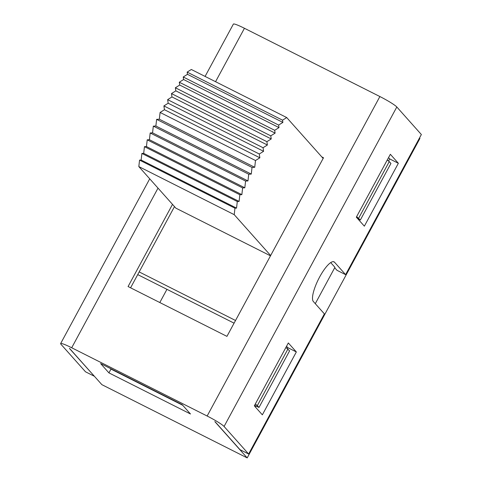 <?xml version="1.0" encoding="UTF-8"?>
<svg xmlns="http://www.w3.org/2000/svg" width="482" height="482" viewBox="0 0 482 482"><rect width="100%" height="100%" fill="white"/><g stroke="black" fill="none" stroke-linecap="round" stroke-linejoin="round"><path stroke-width="0.72" d="M174.49 206.603L130.586 287.808M235.523 320.482L139.178 271.92M270.48 255.828L175.864 208.146L138.822 166.585L139.557 160.114L141.136 160.036L141.889 153.439L143.684 153.348L144.449 146.667L146.45 146.564L147.221 139.828L149.414 139.72L150.185 132.972L152.559 132.851L153.324 126.133L155.867 126.007L156.626 119.355L159.325 119.217L160.096 112.451L255.496 160.536L254.725 167.296L252.032 167.435L251.273 174.086L248.73 174.213L247.965 180.931L245.585 181.051L244.814 187.799L242.621 187.908L241.856 194.644L239.849 194.746L239.09 201.428L237.295 201.524L236.542 208.116L234.957 208.2L234.222 214.665L138.822 166.585M234.077 323.163L137.725 274.607M159.325 119.217L254.725 167.296M156.626 119.355L252.032 167.435M155.867 126.007L251.273 174.086M153.324 126.133L248.73 174.213M152.559 132.851L247.965 180.931M150.185 132.972L245.585 181.051M149.414 139.72L244.814 187.799M147.221 139.828L242.621 187.908M146.45 146.564L241.856 194.644M144.449 146.667L239.849 194.746M143.684 153.348L239.09 201.428M141.889 153.439L237.295 201.524M141.136 160.036L236.542 208.116M139.557 160.114L234.957 208.2M160.096 112.451L164.458 109.721L163.892 105.92L168.182 103.232L167.646 99.647L171.978 96.936L171.478 93.586L175.834 90.857L175.37 87.766L179.714 85.043L179.292 82.223L183.606 79.524L183.226 76.993L187.48 74.324L187.149 72.101L191.324 69.486L286.724 117.566L282.548 120.181L282.886 122.41L278.626 125.073L279.006 127.603L274.692 130.309L275.114 133.128L270.77 135.846L271.233 138.943L266.883 141.666L267.383 145.016L263.052 147.727L263.582 151.312L259.292 153.999L259.858 157.801L255.496 160.536M187.149 72.101L282.548 120.181M187.48 74.324L282.886 122.41M183.226 76.993L278.626 125.073M183.606 79.524L279.006 127.603M179.292 82.223L274.692 130.309M179.714 85.043L275.114 133.128M175.37 87.766L270.77 135.846M175.834 90.857L271.233 138.943M171.478 93.586L266.883 141.666M171.978 96.936L267.383 145.016M167.646 99.647L263.052 147.727M168.182 103.232L263.582 151.312M163.892 105.92L259.292 153.999M164.458 109.721L259.858 157.801M270.643 255.526L234.222 214.665M323.145 158.427L286.724 117.566M321.777 156.891L323.506 157.765L226.938 336.37L128.073 286.543L172.502 204.374M396.819 106.992A16.099 1.645 -151.6 0 0 379.882 96.545L207.14 416.02A16.099 1.645 28.4 0 1 224.076 426.474L396.819 106.992L421.364 134.532L345.606 274.65L334.55 262.244A22.425 6.061 116.7 0 0 334.032 261.84A22.425 6.061 116.7 0 0 319.066 278.078A22.425 6.061 116.7 0 0 313.33 301.485L324.386 313.89L248.628 454.008L239.976 449.652L215.43 422.112A5.748 0.584 -151.6 0 0 214.833 421.599L247.194 457.9L101.865 384.654L69.504 348.359A5.748 0.584 -151.6 0 0 69.492 348.378A5.748 0.584 -151.6 0 0 69.607 348.619L69.655 348.522M345.606 274.65L336.954 270.288L334.701 267.763M286.531 346.287L287.7 347.588L287.23 348.456M256.111 406.007L255.49 407.151M388.546 157.614L389.709 158.921L388.564 161.042M94.201 376.062L69.607 348.619M215.556 81.699L244.44 28.281L379.882 96.545M207.14 416.02L71.698 347.763L158.018 188.119M244.44 28.281A16.099 1.645 -151.6 0 0 233.372 24.1L205.085 76.421M94.153 376.159L85.501 371.797L60.955 344.262A16.099 1.645 28.4 0 1 60.636 343.576A16.099 1.645 28.4 0 1 71.698 347.763M398.361 163.284L390.342 154.288L356.337 217.177L364.356 226.172L398.361 163.284L389.709 158.921M296.346 351.95L288.332 342.955L254.327 405.844L262.347 414.839L296.346 351.95L287.7 347.588M248.628 454.008L224.076 426.474M108.92 372.875L190.486 413.984L182.19 404.675L100.63 363.573L108.92 372.875L110.962 369.104L182.714 405.266M315.282 303.678L334.93 267.341L330.718 262.618M247.194 457.9L419.93 138.424L419.515 137.954M110.438 368.519L110.962 369.104M254.641 405.266L258.991 407.459L289.598 350.86L285.91 347.432M356.644 216.623L360.325 220.051L357.74 218.75M287.935 348.998L257.334 405.603L255.309 404.03M387.245 160.018L389.269 161.59L358.668 218.189M258.991 407.459L257.334 405.603M389.269 161.59L390.926 163.452L360.325 220.051M159.807 302.539L166.947 289.333M334.55 262.244L333.399 261.666M60.636 343.576L149.721 178.816"/></g></svg>
